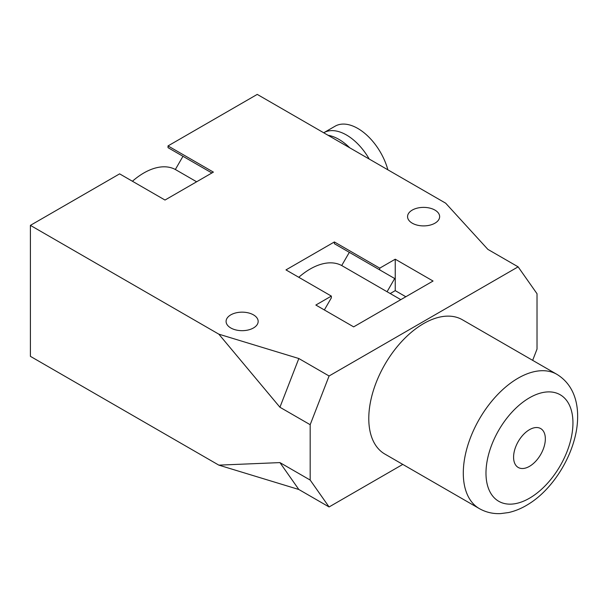<?xml version="1.0" encoding="UTF-8"?>
<svg xmlns="http://www.w3.org/2000/svg" width="608" height="608" viewBox="0 0 608 608"><rect width="100%" height="100%" fill="white"/><g stroke="black" fill="none" stroke-linecap="round" stroke-linejoin="round"><path stroke-width="0.91" d="M513.585 457.186A22.458 12.966 -60 0 1 523.389 434.591A22.458 12.966 -60 0 1 540.687 428.572A22.458 12.966 -60 0 1 540.694 454.503A22.458 12.966 -60 0 1 518.236 467.468A22.458 12.966 -60 0 1 513.585 457.186M479.355 508.615L384.834 454.039A77.528 44.764 -60 0 1 368.782 418.547A77.528 44.764 -60 0 1 402.625 340.526A77.528 44.764 -60 0 1 462.369 319.755L556.882 374.33A77.528 44.764 120 0 0 497.139 395.101A77.528 44.764 120 0 0 463.296 473.123A77.528 44.764 120 0 0 479.355 508.615C485.891 512.293 492.982 513.958 500.635 513.6L508.524 512.559C515.371 511.039 522.052 508.22 528.55 504.116C554.77 488.102 576.772 450.748 577.6 418.828C578.208 401.508 572.949 384.15 556.882 374.33M390.222 293.542L395.246 290.639L395.246 259.206L433.056 281.033L353.658 326.868L315.848 305.041L331.352 296.096L285.98 269.899L334.377 241.961L379.742 268.151L379.742 269.899L394.691 278.532L334.377 243.709L334.377 241.961M279.931 407.246L218.834 334.164L298.832 358.522L279.931 407.246L310.179 424.703L329.08 375.987L518.122 266.844L537.024 293.74L537.024 349.091L532.661 360.339M298.832 358.522L329.08 375.987M132.422 181.245A64.159 37.042 -60 0 1 175.347 169.495L182.97 156.294L211.88 172.984L168.021 147.66L168.021 145.92L257.245 94.4L445.679 203.194L487.874 249.379L518.122 266.844M298.832 489.493L218.834 465.135L279.931 462.597L298.832 489.493L329.08 506.958L310.179 480.062L310.179 424.703M279.931 462.597L310.179 480.062M402.785 464.406L329.08 506.958M369.238 159.06A45.448 26.243 -120 0 0 346.476 134.999A45.448 26.243 -120 0 0 323.752 132.749A45.448 26.243 -120 0 0 323.707 132.772M387.881 169.822A45.448 26.243 -120 0 0 357.816 128.455A45.448 26.243 -120 0 0 335.092 126.206L323.752 132.749M349.767 147.82A45.448 26.243 -120 0 0 338.914 139.369A45.448 26.243 -120 0 0 328.054 135.28M218.834 334.164L30.4 225.37L30.4 356.341L218.834 465.135M168.021 145.92L213.393 172.11L164.996 200.047L119.624 173.858L30.4 225.37M395.246 259.206L379.742 268.151M230.782 327.963A16.044 9.264 180 0 1 226.085 321.412A16.044 9.264 180 0 1 235.988 312.862A16.044 9.264 180 0 1 253.468 314.868A16.044 9.264 180 0 1 258.164 321.419A16.044 9.264 180 0 1 248.262 329.969A16.044 9.264 180 0 1 230.782 327.963M412.262 223.189A16.044 9.264 180 0 1 407.558 216.638A16.044 9.264 180 0 1 417.46 208.08A16.044 9.264 180 0 1 434.94 210.094A16.044 9.264 180 0 1 439.645 216.638A16.044 9.264 180 0 1 429.742 225.196A16.044 9.264 180 0 1 412.262 223.189M379.742 269.899L334.377 243.709M324.353 309.958L331.352 297.844L331.352 296.096M394.691 278.532L387.068 291.734L341.704 265.536L349.326 252.335M298.779 277.286A64.159 37.042 -60 0 1 341.704 265.536M387.068 291.734A64.159 37.042 -60 0 1 387.63 292.045L400.801 299.653M395.246 290.639L405.832 296.75M175.347 169.495L196.635 181.784M485.982 473.123A61.492 35.5 -60 0 1 551.205 391.985A61.492 35.5 -60 0 1 551.205 478.944A61.492 35.5 -60 0 1 485.982 473.123"/></g></svg>
